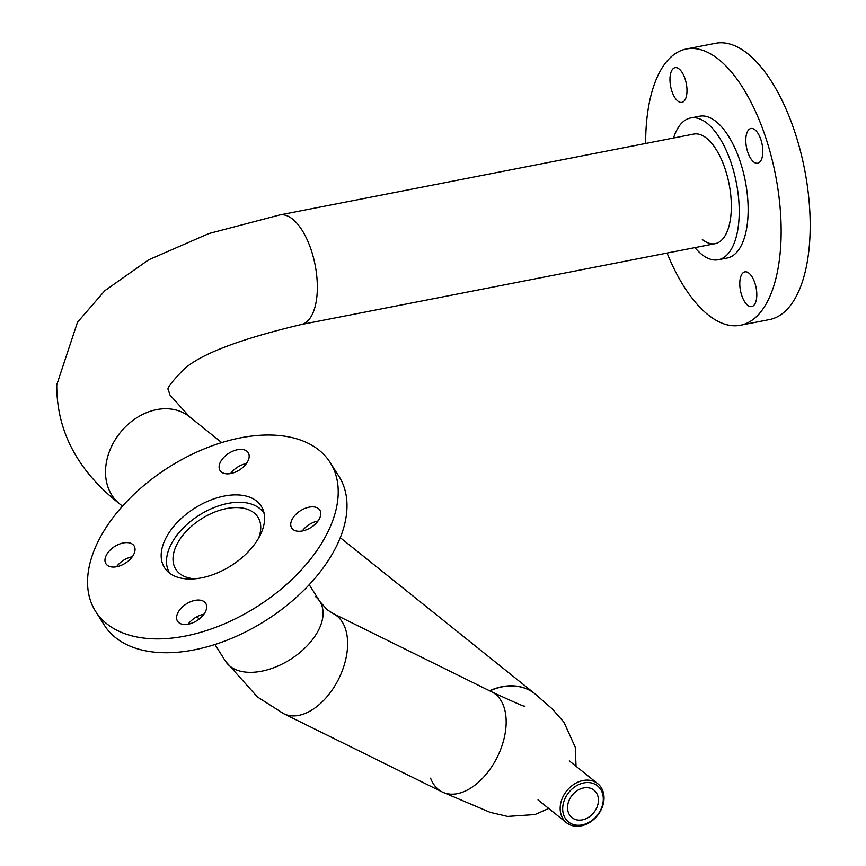 <?xml version="1.0" encoding="UTF-8"?>
<svg xmlns="http://www.w3.org/2000/svg" width="866" height="866" viewBox="0 0 866 866"><rect width="100%" height="100%" fill="white"/><g stroke="black" fill="none" stroke-linecap="round" stroke-linejoin="round"><path stroke-width="1.3" d="M264.043 513.354L264.173 513.56A55.835 33.157 -32.4 0 0 264.043 513.354A55.835 33.157 -32.4 0 0 259.562 508.374A55.835 33.157 -32.4 0 0 194.493 518.366A55.835 33.157 -32.4 0 0 169.704 573.119A55.835 33.157 -32.4 0 0 169.833 573.324M214.898 644.466L225.528 661.245A55.835 33.157 -32.4 0 0 230.01 666.235A55.835 33.157 -32.4 0 0 295.079 656.244A55.835 33.157 -32.4 0 0 319.868 601.491A55.835 33.157 -32.4 0 0 315.386 596.501M258.566 538.241A48.615 28.859 -32.4 0 0 257.949 517.219A48.615 28.859 -32.4 0 0 254.041 512.878A48.615 28.859 -32.4 0 0 197.394 521.581A48.615 28.859 -32.4 0 0 175.809 569.254A48.615 28.859 -32.4 0 0 179.706 573.595A48.615 28.859 -32.4 0 0 194.547 578.791M279.967 711.3A55.835 33.828 -63.7 0 0 283.767 713.725A55.835 33.828 -63.7 0 0 337.112 681.932A55.835 33.828 -63.7 0 0 337.015 616.018A55.835 33.828 -63.7 0 0 333.215 613.583L491.747 691.869A55.835 33.828 116.3 0 1 493.815 763.422A55.835 33.828 116.3 0 1 442.299 792.011A55.835 33.828 -63.7 0 0 495.655 760.207A55.835 33.828 -63.7 0 0 495.547 694.294A55.835 33.828 -63.7 0 0 491.747 691.869C515.465 702.867 526.463 707.619 524.72 706.136M309.238 584.702L319.868 601.491A55.835 33.157 -32.4 0 1 295.079 656.244A55.835 33.157 -32.4 0 1 230.01 666.235A55.835 33.157 -32.4 0 1 225.528 661.245L257.354 696.903L283.767 713.725L442.299 792.011A55.835 33.828 116.3 0 1 430.575 778.166M489.582 690.797A55.835 44.036 -51.3 0 1 534.928 693.785L552.194 708.864L563.95 722.244L575.251 747.271L576.042 766.291M340.295 537.689L535.101 693.926A55.835 44.036 128.7 0 0 489.82 690.916M686.965 91.839A17.688 7.956 78.9 0 1 681.867 102.383A17.688 7.956 78.9 0 1 669.992 78.221A17.688 7.956 78.9 0 1 675.079 67.667A17.688 7.956 78.9 0 1 686.965 91.839M739.813 282.413A17.688 7.956 78.9 0 1 744.912 271.859A17.688 7.956 78.9 0 1 756.787 296.02A17.688 7.956 78.9 0 1 751.699 306.575A17.688 7.956 78.9 0 1 739.813 282.413M753.637 161.888A17.688 7.956 78.9 0 1 745.918 143.128A17.688 7.956 78.9 0 1 750.919 128.493A17.688 7.956 78.9 0 1 754.979 129.813A17.688 7.956 78.9 0 1 762.708 148.573A17.688 7.956 78.9 0 1 757.707 163.209A17.688 7.956 78.9 0 1 753.637 161.888M667.058 253.067A140.757 63.305 -101.1 0 0 708.042 314.791A140.757 63.305 -101.1 0 0 740.376 325.27L769.441 319.586A140.757 63.305 -101.1 0 0 809.266 203.099A140.757 63.305 -101.1 0 0 747.802 53.779A140.757 63.305 -101.1 0 0 715.457 43.3L686.402 48.983A140.757 63.305 -101.1 0 0 645.646 143.464M740.376 325.27A140.757 63.305 -101.1 0 0 780.212 208.782A140.757 63.305 -101.1 0 0 718.737 59.462A140.757 63.305 -101.1 0 0 686.402 48.983M694.943 247.622A72.235 32.486 -101.1 0 0 701.709 254.377A72.235 32.486 -101.1 0 0 718.315 259.757L727.234 258.014A72.235 32.486 -101.1 0 0 747.672 198.238A72.235 32.486 -101.1 0 0 716.139 121.608A72.235 32.486 -101.1 0 0 699.533 116.228L690.613 117.982A72.235 32.486 -101.1 0 0 673.532 138.019M718.315 259.757A72.235 32.486 -101.1 0 0 738.752 199.981A72.235 32.486 -101.1 0 0 707.208 123.351A72.235 32.486 -101.1 0 0 690.613 117.982M702.337 239.514A55.835 25.114 -101.1 0 0 715.164 243.671A55.835 25.114 -101.1 0 0 730.969 197.459A55.835 25.114 -101.1 0 0 706.58 138.224A55.835 25.114 -101.1 0 0 693.753 134.068L279.761 214.952A55.835 25.114 -101.1 0 1 292.6 219.109A55.835 25.114 -101.1 0 1 317.259 291.236A55.835 25.114 -101.1 0 1 301.184 324.555C234.599 340.392 194.33 356.532 180.355 372.965C170.667 383.194 166.662 388.737 168.318 389.581L169.823 394.809L189.448 416.708A55.835 44.036 128.7 0 0 136.947 417.639A55.835 44.036 128.7 0 0 105.565 469.837A55.835 44.036 128.7 0 0 119.573 503.828C77.583 470.812 56.636 431.171 56.734 384.905L77.496 322.249L104.862 290.662L148.616 259.843L208.933 233.539L279.761 214.952M573.097 794.133A17.591 13.878 -51.3 0 1 593.989 790.182A17.591 13.878 -51.3 0 1 592.874 813.683A17.591 13.878 -51.3 0 1 571.971 817.634A17.591 13.878 -51.3 0 1 573.097 794.133M569.98 791.048A23.155 18.251 128.7 0 0 567.382 820.968A23.155 18.251 128.7 0 0 595.992 816.768A23.155 18.251 128.7 0 0 598.59 786.848A23.155 18.251 128.7 0 0 569.98 791.048M596.144 817.082A25.006 19.712 -51.3 0 1 566.451 822.7A25.006 19.712 -51.3 0 1 568.053 789.305A25.006 19.712 -51.3 0 1 597.735 783.687A25.006 19.712 -51.3 0 1 596.144 817.082M313.763 525.467A16.671 9.894 -32.4 0 0 319.846 510.139A16.671 9.894 -32.4 0 0 297.774 512.64A16.671 9.894 -32.4 0 0 291.69 527.979A16.671 9.894 -32.4 0 0 313.763 525.467M318.038 520.986A16.671 9.894 -32.4 0 0 306.542 526.496A16.671 9.894 -32.4 0 0 302.266 530.977M242.134 468.03A16.671 9.894 -32.4 0 0 248.217 452.691A16.671 9.894 -32.4 0 0 226.145 455.202A16.671 9.894 -32.4 0 0 220.061 470.53A16.671 9.894 -32.4 0 0 242.134 468.03M246.42 463.537A16.671 9.894 -32.4 0 0 234.913 469.047A16.671 9.894 -32.4 0 0 230.637 473.529M128.006 561.244A16.671 9.894 -32.4 0 0 134.089 545.905A16.671 9.894 -32.4 0 0 112.006 548.416A16.671 9.894 -32.4 0 0 105.923 563.744A16.671 9.894 -32.4 0 0 128.006 561.244M132.281 556.751A16.671 9.894 -32.4 0 0 120.785 562.261A16.671 9.894 -32.4 0 0 116.499 566.754M240.391 559.003A57.318 34.034 -32.4 0 0 261.315 506.274A57.318 34.034 -32.4 0 0 185.389 514.891A57.318 34.034 -32.4 0 0 164.464 567.62A57.318 34.034 -32.4 0 0 240.391 559.003M199.635 618.692A16.671 9.894 -32.4 0 0 205.718 603.353A16.671 9.894 -32.4 0 0 183.635 605.864A16.671 9.894 -32.4 0 0 177.552 621.193A16.671 9.894 -32.4 0 0 199.635 618.692M203.911 614.2A16.671 9.894 -32.4 0 0 192.414 619.71A16.671 9.894 -32.4 0 0 188.128 624.191M95.541 611.277L104.31 625.122A138.906 82.465 -32.4 0 0 288.302 604.241A138.906 82.465 -32.4 0 0 339.007 476.462L330.227 462.617A138.906 82.465 -32.4 0 0 146.246 483.499A138.906 82.465 -32.4 0 0 95.541 611.277A138.906 82.465 -32.4 0 0 279.534 590.395A138.906 82.465 -32.4 0 0 330.227 462.617M283.767 713.725A55.835 33.828 -63.7 0 0 337.112 681.932A55.835 33.828 -63.7 0 0 337.015 616.018A55.835 33.828 -63.7 0 0 333.215 613.583L327.229 609.783L319.868 601.491M197.221 616.56L198.92 619.244M548.73 808.487L534.95 814.57L507.563 816.422L490.21 812.373L442.299 792.011M122.463 506.145L119.573 503.828M301.184 324.555L715.164 243.671M221.75 442.613L189.448 416.708M538.013 799.892L566.451 822.7M569.308 760.889L597.735 783.687"/></g></svg>
